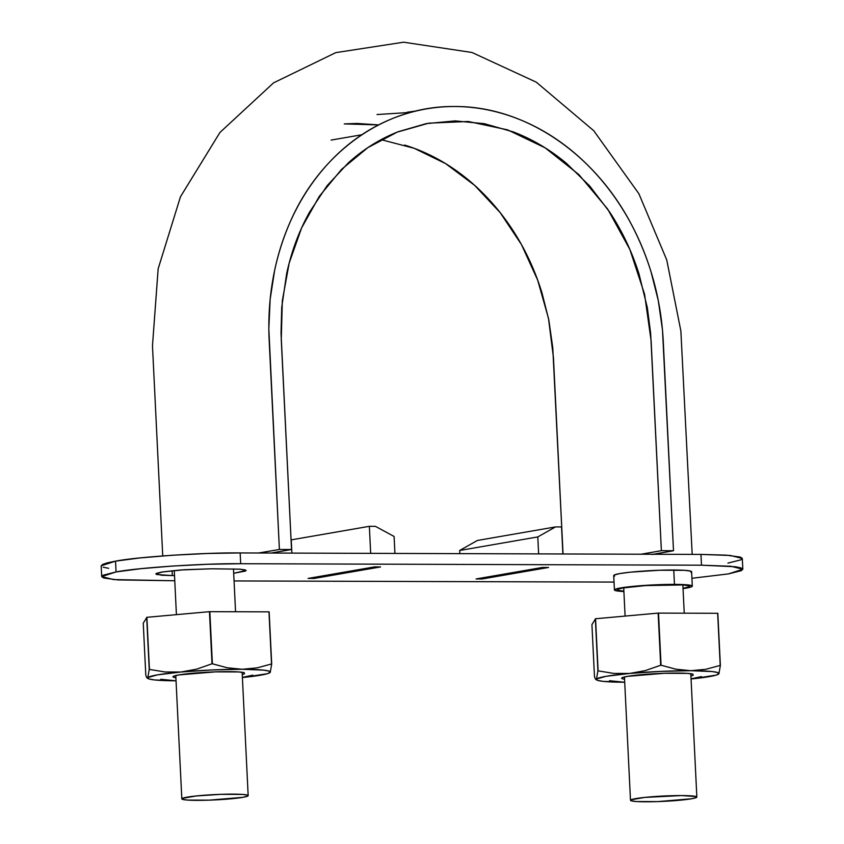 <?xml version="1.0" encoding="UTF-8"?>
<svg xmlns="http://www.w3.org/2000/svg" width="844" height="844" viewBox="0 0 844 844"><rect width="100%" height="100%" fill="white"/><g stroke="black" fill="none" stroke-linecap="round" stroke-linejoin="round"><path stroke-width="1.27" d="M652.454 554.497L673.501 550.731L661.379 550.689L641.029 554.223L661.379 550.689L673.501 550.731L662.498 330.025L658.288 300.538L650.988 271.652C645.069 252.514 637.315 234.526 627.704 217.699C618.082 200.851 606.836 185.501 593.976 171.648C581.083 157.775 567.126 146.012 552.081 136.348C537.037 126.684 521.223 119.31 504.649 114.225C488.064 109.14 471.437 106.576 454.758 106.513C438.089 106.46 421.705 108.929 405.605 113.908C389.527 118.877 374.43 126.157 360.314 135.736C346.23 145.305 333.412 156.984 321.87 170.773C310.36 184.541 300.612 199.828 292.636 216.623C284.671 233.398 278.668 251.333 274.616 270.449L270.154 299.293L268.825 328.759L279.396 549.465L291.528 549.507L281.031 333.19L281.738 307.269L286.654 273.583C291.486 251.301 299.145 230.771 309.642 211.971L327.124 185.68L348.129 163.061C363.215 149.367 379.937 138.912 398.305 131.696L426.146 123.635L455.19 120.892L484.287 123.678L513.131 131.854C532.216 139.112 549.982 149.61 566.44 163.335L589.629 185.902L609.843 212.329C622.207 231.129 631.934 251.649 639.003 273.91L647.337 307.659L650.65 333.422L661.379 550.689L651.114 340.765L644.552 294.102L629.867 249.476L607.669 209.08L578.963 174.676L545.119 147.827L507.613 129.86L468.23 121.473L428.773 123.161L397.207 132.128L367.826 147.647L341.588 169.327L319.275 196.388L301.582 227.964L289.165 263.117L282.318 300.77L281.263 339.573L291.528 549.507L279.396 549.465L257.884 553.126M378.576 124.912L357.096 123.446L344.246 123.91L378.555 124.923M404.624 145.062C420.175 149.831 435.008 156.752 449.145 165.825C463.25 174.887 476.354 185.933 488.454 198.952C500.524 211.95 511.074 226.35 520.104 242.165C529.125 257.958 536.404 274.827 541.964 292.794L548.8 319.918L552.757 347.591L563.053 553.97L553.453 357.698L548.484 318.346L537.691 280.155L521.444 244.538L500.154 212.604L474.602 185.321L445.621 163.62L414.109 148.27L381.119 139.661M271.167 553.031L291.528 549.507L271.167 553.031M258.897 552.999L279.396 549.465L269.13 339.541C267.305 297.879 274.205 258.971 289.819 222.795C320.372 151.635 385.634 105.605 454.758 106.513C523.808 106.038 593.606 152.511 631.122 223.892C650.281 260.174 660.989 299.145 663.236 340.797L673.501 550.731L653.298 554.255M411.418 112.22L407.852 112.125L411.418 112.22M691.563 798.772A33.222 2.669 -2.8 0 1 645.702 801.8A33.222 2.669 -2.8 0 1 630.679 800.006A33.222 2.669 -2.8 0 1 667.203 795.86A33.222 2.669 -2.8 0 1 696.659 797.369A33.222 2.669 -2.8 0 1 691.563 798.772L696.311 797.58L696.1 796.546L681.635 795.565L644.774 797.411L631.027 799.795L631.238 800.829L636.397 801.526L657.74 801.6L691.563 798.772M242.882 797.337A33.222 2.669 -2.8 0 1 197.021 800.365A33.222 2.669 -2.8 0 1 182.009 798.572A33.222 2.669 -2.8 0 1 218.533 794.426A33.222 2.669 -2.8 0 1 247.988 795.934A33.222 2.669 -2.8 0 1 242.882 797.337L247.64 796.135L247.419 795.111L242.27 794.404L220.928 794.331L196.103 795.976L182.346 798.361L182.568 799.384L187.716 800.091L209.069 800.165L242.882 797.337M101.196 565.902L102.63 564.414L107.473 562.811L115.544 561.154L116.071 571.937L101.702 576.589L113.613 579.585L174.761 580.756L117.749 579.912L103.749 578.003L101.723 576.684L103.158 575.197L116.071 571.937L140.526 568.719L172.798 566.029L207.972 564.267L240.688 563.718L701.491 565.195L730.915 566.261L742.826 569.246L728.456 573.899L691.932 578.277L728.456 573.899L741.37 570.649L742.804 569.162L740.779 567.843L735.367 566.757L701.491 565.195L700.963 554.413L726.251 555.152L740.251 557.061L742.277 558.369L740.842 559.857L727.929 563.117M614.031 582.086L234.062 580.946L614.031 582.086M314.179 578.435L380.591 566.925L374.525 566.904L308.113 578.414L314.179 578.435L314.126 577.38L314.179 578.435L380.591 566.925L374.525 566.904L308.113 578.414L314.179 578.435M690.983 572.359L690.73 571.145L684.684 570.322L659.628 570.238L630.489 572.158L619.929 573.551L614.348 574.964L614.601 576.167M172.334 575.566L174.508 575.576L172.334 575.566L172.092 570.723L172.334 575.566L156.615 574.511L156.383 573.392L161.542 572.084L184.235 569.721L211.39 568.793L180.458 569.985L162.67 571.905L155.802 573.952L161.658 575.239L172.334 575.566M233.682 573.287L245.53 571.04L245.298 569.922L239.696 569.151L211.39 568.793L240.255 569.194L246.11 570.481L233.682 573.287M482.135 578.973L548.537 567.463L542.47 567.442L476.069 578.952L482.135 578.973L482.082 577.918L482.135 578.973L548.537 567.463L542.47 567.442L476.069 578.952L482.135 578.973M108.633 568.307L103.221 567.21M101.702 576.589L101.174 565.807L115.544 561.154C136.317 556.956 204.849 552.44 240.16 552.936L240.688 563.718C205.377 563.222 136.844 567.738 116.071 571.937L115.544 561.154L139.998 557.937L172.271 555.246L207.445 553.485L240.16 552.936L700.963 554.413L730.387 555.468L742.298 558.464L742.826 569.246M240.688 563.718L240.16 552.936L700.963 554.413L701.491 565.195L240.688 563.718M691.394 572.116A38.993 3.123 177.2 0 0 673.755 570.006L674.461 584.386A38.993 3.123 -2.8 0 1 692.091 586.485A38.993 3.123 -2.8 0 1 686.109 588.141L683.039 588.627M686.109 588.141L691.69 586.738L691.436 585.525L685.381 584.702L645.132 585.377L620.625 587.93L615.044 589.344L615.297 590.547L623.895 591.517A38.993 3.123 -2.8 0 1 614.643 589.587A38.993 3.123 -2.8 0 1 674.461 584.386L673.755 570.006A38.993 3.123 177.2 0 0 613.936 575.207M683.682 588.131L688.852 586.833L688.62 585.715L683.018 584.945L645.744 585.578L623.051 587.941L617.882 589.249L618.124 590.367L623.874 591.138A36.102 2.891 -2.8 0 1 617.513 589.471A36.102 2.891 -2.8 0 1 623.051 587.941A36.102 2.891 -2.8 0 1 665.378 584.723A36.102 2.891 -2.8 0 1 689.221 586.601A36.102 2.891 -2.8 0 1 683.682 588.131L683.018 588.247M562.885 553.97L561.555 526.93L555.51 526.92L561.555 526.93L562.885 553.97M477.387 540.466L555.51 526.92L537.797 536.921L538.63 553.886L537.797 536.921L459.674 550.467L537.797 536.921L555.51 526.92L477.387 540.466L459.674 550.467L459.822 553.643L459.674 550.467L477.387 540.466M291.876 553.105L291.233 539.865L369.356 526.318L375.401 526.339L369.356 526.318L370.674 553.347L369.356 526.318L291.233 539.865L291.876 553.105M394.929 553.432L394.095 536.467L375.401 526.339L394.095 536.467L394.929 553.432M271.705 663.985A70.769 5.676 177.2 0 0 271.525 663.975L257.125 667.868L242.217 669.271A61.38 4.927 -2.8 0 1 270.249 672.299L271.705 663.985L269.152 611.868L271.705 663.985L268.983 611.858L209.46 611.678L268.983 611.858L271.525 663.975L257.125 667.868L242.217 669.271L227.163 667.762L212.382 663.785A70.769 5.676 177.2 0 0 212.013 663.795L196.715 669.134L180.985 672.014A61.38 4.927 -2.8 0 1 242.217 669.271L263.539 670.125L268.941 671.075L270.249 672.299A61.38 4.927 -2.8 0 1 269.732 672.763A61.38 4.927 -2.8 0 1 242.397 677.542L267.39 673.702L270.249 672.299L271.705 663.985M160.771 679.283L175.816 680.791A61.38 4.927 -2.8 0 1 148.386 678.703A61.38 4.927 -2.8 0 1 147.784 677.764L146.845 677.785L145.801 675.274L143.258 623.157L146.888 617.312L143.258 623.157L145.801 675.274L146.845 677.785L157.48 674.862L180.985 672.014L212.002 669.967L242.217 669.271L227.163 667.762L212.382 663.785L209.839 611.668L212.382 663.785L209.46 611.678L146.888 617.312L209.46 611.678L212.013 663.795L196.715 669.134L180.985 672.014L165.097 671.972L149.441 669.429A70.769 5.676 177.2 0 0 149.23 669.461L147.784 677.764A61.38 4.927 -2.8 0 1 180.985 672.014L165.097 671.972L149.441 669.429L146.888 617.312L149.23 669.461L146.687 617.344L149.23 669.461L147.784 677.764L146.845 677.785M269.31 672.309L270.249 672.299M175.816 680.791L154.494 679.937L149.093 678.987L147.784 677.764M242.249 674.546L244.496 673.828L244.264 672.7L238.662 671.94L215.463 671.866L178.706 674.936L173.537 676.234L173.769 677.352L175.9 677.785M173.02 676.962A36.102 2.891 -2.8 0 1 178.706 674.936A36.102 2.891 -2.8 0 1 228.545 671.645A36.102 2.891 -2.8 0 1 244.159 672.668M242.386 677.394L252.799 675.168M720.375 665.431A70.769 5.676 177.2 0 0 720.206 665.41L705.795 669.303L690.898 670.706A61.38 4.927 -2.8 0 1 718.93 673.734L720.375 665.431L717.833 613.314L720.375 665.431L717.653 613.293L658.141 613.113L717.653 613.293L720.206 665.41L705.795 669.303L690.898 670.706L675.844 669.197L661.063 665.22A70.769 5.676 177.2 0 0 660.683 665.241L645.396 670.569L629.666 673.449A61.38 4.927 -2.8 0 1 690.898 670.706L712.22 671.56L717.611 672.51L718.93 673.734A61.38 4.927 -2.8 0 1 718.413 674.198A61.38 4.927 -2.8 0 1 691.078 678.977L716.071 675.137L718.93 673.734L720.375 665.431M609.442 680.718L624.486 682.226A61.38 4.927 -2.8 0 1 597.056 680.137A61.38 4.927 -2.8 0 1 596.455 679.198L595.516 679.22L594.482 676.719L591.929 624.592L595.558 618.747L591.929 624.592L594.482 676.719L595.516 679.22L606.161 676.297L629.666 673.449L660.683 671.402L690.898 670.706L675.844 669.197L661.063 665.22L658.51 613.103L661.063 665.22L658.141 613.113L595.558 618.747L658.141 613.113L660.683 665.241L645.396 670.569L629.666 673.449L613.767 673.417L598.111 670.864A70.769 5.676 177.2 0 0 597.911 670.896L596.455 679.198A61.38 4.927 -2.8 0 1 629.666 673.449L613.767 673.417L598.111 670.864L595.558 618.747L597.911 670.896L595.358 618.779L597.911 670.896L596.455 679.198L595.516 679.22M717.991 673.744L718.93 673.734M624.486 682.226L603.165 681.372L597.774 680.422L596.455 679.198M690.93 675.981L693.177 675.263L692.945 674.145L687.343 673.375L664.133 673.301L627.377 676.371L622.207 677.669L622.45 678.798L624.571 679.22M621.701 678.397A36.102 2.891 -2.8 0 1 627.377 676.371A36.102 2.891 -2.8 0 1 677.226 673.079A36.102 2.891 -2.8 0 1 692.84 674.113M691.067 678.84L701.469 676.614M162.734 555.922L152.479 345.734L158.155 268.803L180.458 196.789L219.925 132.487L273.551 82.86L335.806 52.623L403.611 42.2L471.975 52.476L536.299 82.174L593.722 130.693L638.887 193.73L666.749 259.952L680.876 331.017L692.185 554.381M416.683 110.891L407.177 112.241M361.749 134.776L331.112 140.083M233.471 568.898L235.56 611.742M174.265 570.512L176.417 614.654M682.859 584.934L684.241 613.187M623.716 587.825L625.098 616.088M410.806 112.389L377.015 114.541M690.814 673.712L696.849 797.01M624.454 676.951L630.489 800.26M242.144 672.278L248.168 795.576M175.784 675.516L181.819 798.825M691.616 571.757L692.312 586.137M614.421 589.945L613.715 575.566M148.344 678.681L147.172 678.091M597.014 680.116L595.843 679.525"/></g></svg>
